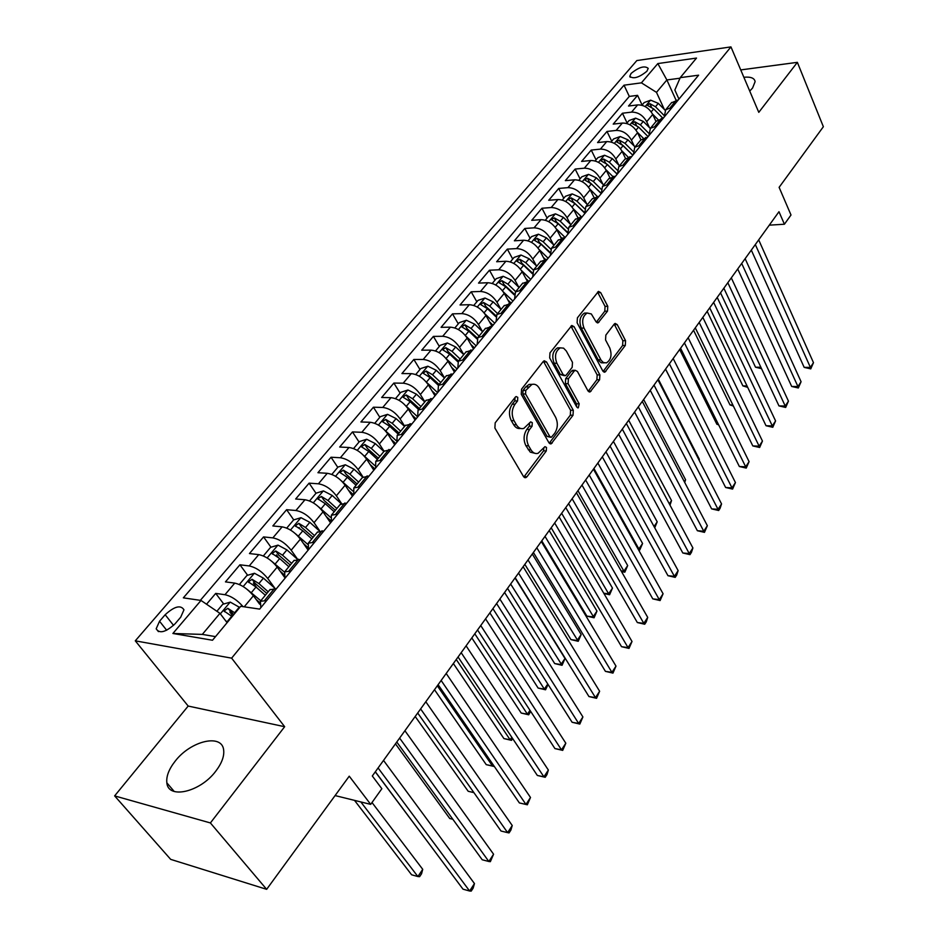 <?xml version="1.0" encoding="UTF-8"?>
<svg xmlns="http://www.w3.org/2000/svg" width="938" height="938" viewBox="0 0 938 938"><rect width="100%" height="100%" fill="white"/><g stroke="black" fill="none" stroke-linecap="round" stroke-linejoin="round"><path stroke-width="1.41" d="M517.764 397.349L516.111 396.54L515.349 397.102L495.182 422.839L494.889 428.045L523.556 476.598L525.772 477.677L526.957 476.774L546.291 450.967L546.491 447.438L544.955 446.676L538.049 453.324C535.235 454.062 532.866 452.89 530.955 449.818L528.622 445.82C525.972 440.156 526.277 434.716 529.548 429.522L532.069 426.215L532.28 422.651L530.685 421.866L523.791 428.432C520.871 429.205 518.421 427.998 516.416 424.797L514.047 420.716C511.339 414.936 511.644 409.449 514.985 404.243L517.553 400.948L517.764 397.349M749.732 91.08L752.557 88.055L755.125 81.618C754.457 78.065 750.705 76.611 743.857 77.268M175.207 761.117C168.934 769.101 166.143 776.336 166.847 782.82C168.066 799.539 200.146 792.176 215.717 771.247C221.72 763.368 224.37 756.321 223.666 750.107C222.189 733.34 190.824 740.692 175.207 761.117M631.098 73.434L629.761 76.318C633.338 79.284 639.048 77.584 646.915 71.229L648.217 68.368C644.64 65.414 638.93 67.102 631.098 73.434M607.496 311.146L607.765 306.292L600.695 292.633L598.491 291.39L577.398 317.853L577.116 322.801L602.817 371.002L604.904 372.14L625.294 345.465L625.564 340.682L617.239 324.607L615.129 323.411L614.214 324.114L605.842 335.101L605.561 339.955L609.77 347.963C612.174 354.869 611.072 359.84 606.476 362.877L603.392 362.56L601.152 360.309L583.987 328.066C581.513 321.113 582.592 316.094 587.211 313.022L591.315 313.949L595.935 321.617L598.104 322.824L607.496 311.146L604.787 311.217L605.057 306.374L597.565 292.105M210.393 822.943L284.66 726.704L188.186 706.056L114.635 795.893L210.393 822.943L266.65 889.33L349.241 776.183L370.686 804.37L381.848 788.717L372.304 775.984L778.986 211.707L784.414 224.229L791.004 215.001L779.115 187.342L823.365 126.724L797.37 62.342L740.739 69.916M284.66 726.704L231.627 658.148L730.948 46.9L758.783 112.349L797.37 62.342M546.526 361.962L544.216 360.767L543.208 361.529L521.551 389.176L521.258 394.3L548.953 442.759L551.134 443.862L573.024 415.264L573.306 410.305L546.526 361.962L543.794 361.951L570.585 410.246L573.306 410.305M549.961 352.887L571.817 325.474L574.079 326.694L599.874 374.907L599.605 379.773L590.061 391.943L587.938 390.806L577.421 371.46L575.24 370.299L574.232 371.049L568.393 378.706L568.111 383.665L579.203 403.832L578.277 407.842L576.776 407.057L549.68 357.929L549.961 352.887M266.65 889.33L170.681 859.36L114.635 795.893M642.096 105.033L637.582 95.348L628.53 106.029L637.641 104.904L631.555 112.126C637.969 112.056 643.022 115.245 646.704 121.717L649.459 127.603M627.065 122.937L622.445 113.228L613.206 124.121L622.34 123.066L616.137 130.429C622.574 130.405 627.674 133.642 631.426 140.137L634.276 146.129M611.717 141.204L606.992 131.461L597.576 142.576L606.734 141.591L600.402 149.119C606.863 149.142 611.998 152.413 615.82 158.932L618.787 165.041M596.064 159.847L591.233 150.068L581.619 161.418L590.799 160.504L584.327 168.183C590.811 168.265 596.005 171.572 599.898 178.126L602.982 184.34M580.083 178.865L575.146 169.063L565.333 180.647L574.525 179.815L567.924 187.647C574.431 187.788 579.672 191.141 583.647 197.719L586.848 204.062M563.773 198.281L558.72 188.444L548.707 200.275L557.922 199.536L551.181 207.533C557.7 207.732 562.988 211.12 567.044 217.722L570.386 224.194M547.112 218.108L541.953 208.248L531.717 220.324L540.956 219.668L534.062 227.84C540.616 228.098 545.951 231.534 550.09 238.158L553.572 244.771M530.111 238.358L524.823 228.462L514.376 240.808L523.627 240.234L516.58 248.593C523.146 248.91 528.54 252.392 532.761 259.04L536.395 265.794M512.734 259.052L507.329 249.121L496.648 261.737L505.91 261.256L498.723 269.792C505.301 270.179 510.753 273.708 515.056 280.38L518.843 287.286M494.983 280.181L489.448 270.226L478.532 283.112L487.819 282.737L480.467 291.472C487.068 291.917 492.567 295.493 496.964 302.2L500.927 309.259M476.844 301.778L471.169 291.8L460.019 304.979L469.317 304.698L461.789 313.62C468.414 314.148 473.971 317.771 478.462 324.501L482.601 331.735M458.295 323.856L452.491 313.855L441.083 327.327L450.392 327.163L442.701 336.285C449.337 336.883 454.953 340.564 459.538 347.306L463.806 354.587M454.543 372.046L451.952 367.673M439.336 346.427L433.391 336.402L421.725 350.179L431.034 350.132L423.179 359.465C429.827 360.145 435.502 363.862 440.18 370.627L444.553 377.932M435.525 395.179L434.095 392.823M419.954 369.502L413.857 359.465L401.921 373.559L411.243 373.629L403.188 383.185C409.859 383.947 415.593 387.722 420.376 394.499L424.855 401.816M400.116 393.116L393.866 383.067L381.66 397.478L390.982 397.677L382.739 407.455C389.422 408.3 395.215 412.122 400.104 418.934L404.7 426.251M379.82 417.281L373.418 407.209L360.919 421.971L370.24 422.288L361.81 432.301C368.505 433.239 374.356 437.12 379.362 443.944L384.064 451.272M359.043 442.009L352.477 431.926L339.685 447.039L349.006 447.496L340.365 457.744C347.072 458.776 352.993 462.715 358.105 469.551L362.971 476.938M337.774 467.335L331.044 457.228L317.935 472.705L327.256 473.303L318.416 483.809C325.123 484.934 331.102 488.933 336.343 495.792L341.502 503.436M316 493.259L309.094 483.152L295.658 499.004L304.979 499.755L295.916 510.507C302.634 511.749 308.684 515.794 314.042 522.677L319.682 530.826M299.773 528.493L299.081 527.508M293.735 519.887L286.606 509.697L272.841 525.948L282.15 526.851L272.852 537.884C279.583 539.221 285.691 543.337 291.179 550.219L297.534 559.154M278.269 557.383L276.487 554.897M270.976 547.229L263.555 536.911L249.449 553.561L258.747 554.628L249.215 565.942C255.945 567.396 262.124 571.57 267.74 578.476L274.963 588.349M256.93 587.833L253.389 583.037M247.644 575.264L239.929 564.793L225.46 581.877L234.746 583.119C241.476 584.644 247.691 588.853 253.401 595.759L259.638 604.166M637.641 104.904C644.043 104.81 649.073 107.999 652.731 114.448L656.014 121.506M622.34 123.066C628.777 123.019 633.842 126.243 637.57 132.727L640.924 139.809M606.734 141.591C613.182 141.603 618.306 144.862 622.105 151.37L625.54 158.51M590.799 160.504C597.272 160.562 602.442 163.869 606.311 170.399L609.888 177.681M574.525 179.815C581.021 179.932 586.25 183.262 590.19 189.828L593.953 197.332M557.922 199.536C564.442 199.7 569.706 203.077 573.728 209.666L577.726 217.475M540.956 219.668C547.487 219.902 552.81 223.326 556.914 229.939L561.194 238.146M523.627 240.234C530.181 240.527 535.551 243.997 539.737 250.634L544.38 259.357M505.91 261.256C512.488 261.62 517.917 265.126 522.185 271.797L527.273 281.142M487.819 282.737C494.408 283.17 499.884 286.723 504.245 293.406L509.862 303.513M469.317 304.698C475.929 305.202 481.464 308.801 485.907 315.52L492.087 326.389M450.392 327.163C457.017 327.725 462.61 331.384 467.159 338.114L473.479 349.006M431.034 350.132C437.683 350.777 443.334 354.482 447.977 361.236L454.461 372.151M411.243 373.629C417.902 374.356 423.613 378.108 428.361 384.885L434.998 395.824M390.982 397.677C397.653 398.486 403.422 402.296 408.276 409.097L415.077 420.048M370.24 422.288C376.935 423.19 382.751 427.048 387.722 433.872L394.699 444.835M349.006 447.496C355.713 448.493 361.599 452.397 366.664 459.233L373.828 470.219M327.256 473.303C333.975 474.394 339.919 478.368 345.114 485.216L352.465 496.214M304.979 499.755C311.697 500.939 317.712 504.972 323.024 511.843L330.563 522.841M282.15 526.851C288.869 528.153 294.954 532.233 300.394 539.116L308.133 550.125M258.747 554.628C265.477 556.035 271.621 560.185 277.191 567.091L284.449 577.14M175.066 623.805L180.706 617.192L183.965 609.806C180.706 604.682 174.433 606.311 165.17 614.718L159.542 621.249L156.177 628.8C159.437 633.959 165.733 632.294 175.066 623.805M231.627 658.148L135.283 640.842L636.843 60.56L730.948 46.9M637.582 95.348L629.304 96.415L624.028 85.182L183.344 597.846L201.002 600.449L219.961 613.346L227.09 622.691M624.028 85.182L641.416 82.849L657.831 63.573L696.512 58.062L680.238 77.643L698.611 75.181L259.65 609.102L240.714 606.3L212.504 640.244L172.897 633.478L201.002 600.449M269.898 589.732L276.417 588.701M260.87 607.625L260.377 601.281L266.627 600.625M678.303 99.885L671.374 102.863M664.198 117.039L665.699 109.746L672.265 107.225M663.119 118.352L656.19 121.283M648.944 135.588L650.386 128.318L656.963 125.844M647.619 137.206L640.689 140.079M633.373 154.536L634.756 147.278L641.334 144.851M631.79 156.447L624.86 159.272M617.474 173.87L618.799 166.636L625.365 164.267M615.633 176.109L608.703 178.877M601.235 193.627L602.489 186.404L609.067 184.094M599.112 196.194L592.195 198.891M584.644 213.794L585.84 206.595L592.417 204.355M582.24 216.725L575.322 219.351M567.701 234.406L568.827 227.231L575.393 225.05M565.004 237.689L558.087 240.245M550.383 255.476L551.427 248.324L557.993 246.213M547.37 259.134L540.476 261.62M532.678 277.003L533.652 269.886L540.206 267.846M529.349 281.06L522.454 283.464M514.587 299.011L515.466 291.929L522.02 289.971M510.917 303.49L504.034 305.8M496.073 321.523L496.882 314.476L503.425 312.6M492.051 326.424L485.192 328.652M477.149 344.551L477.852 337.551L484.383 335.757M472.752 349.897L465.905 352.031M457.779 368.118L458.389 361.153L464.908 359.442M452.995 373.934L446.171 375.962M437.952 392.236L438.468 385.319L444.964 383.701M432.77 398.533L425.969 400.467M417.656 416.918L418.067 410.058L424.539 408.546M412.052 423.73L405.286 425.559M396.868 442.197L397.173 435.396L403.621 433.989M390.829 449.548L384.088 451.248M375.575 468.097L375.763 461.355L382.188 460.054M369.08 476L362.373 477.583M353.767 494.631L353.825 487.948L360.227 486.763M346.79 503.12L340.119 504.574M331.407 521.821L331.349 515.22L337.715 514.153M323.927 530.92L317.302 532.245M308.485 549.703L308.285 543.172L314.617 542.246M300.477 559.447L293.899 560.619M284.976 578.289L284.636 571.852L290.932 571.054M223.748 604.002L215.705 593.402L224.968 594.715C231.299 596.134 237.337 600.109 243.094 606.663M239.929 564.793L249.215 565.942M263.555 536.911L272.852 537.884M286.606 509.697L295.916 510.507M309.094 483.152L318.416 483.809M331.044 457.228L340.365 457.744M352.477 431.926L361.81 432.301M373.418 407.209L382.739 407.455M393.866 383.067L403.188 383.185M413.857 359.465L423.179 359.465M433.391 336.402L442.701 336.285M452.491 313.855L461.789 313.62M471.169 291.8L480.467 291.472M489.448 270.226L498.723 269.792M507.329 249.121L516.58 248.593M524.823 228.462L534.062 227.84M541.953 208.248L551.181 207.533M558.72 188.444L567.924 187.647M575.146 169.063L584.327 168.183M591.233 150.068L600.402 149.119M606.992 131.461L616.137 130.429M622.445 113.228L631.555 112.126M629.304 96.415L200.345 600.355M215.705 593.402L206.536 604.213M676.04 100.167L666.871 79.965L656.483 92.358L664.339 109.453M219.961 613.346L202.315 634.405L215.506 636.621M188.186 706.056L135.283 640.842M769.301 225.155L784.414 224.229M335.089 795.576L370.686 804.37M679.991 78.206L666.871 79.965L657.831 63.573M678.96 99.088L674.844 90.001L680.238 77.643M232.753 615.879L229.822 612.022M656.483 92.358L641.416 82.849M202.315 634.405L172.897 633.478M515.079 397.431L514.81 400.889L512.242 404.184C508.9 409.378 508.595 414.866 511.304 420.634L514.047 420.716M520.613 428.455C517.858 428.971 515.548 427.716 513.672 424.715L511.304 420.634M534.894 453.312L530.263 452.139L525.89 445.702C523.228 440.039 523.545 434.611 526.816 429.416L529.337 426.122L529.642 422.78M523.861 477.02L543.559 450.838L543.911 447.614M549.258 443.205L570.316 415.182L570.585 410.246M525.784 390.407L525.573 393.995L549.809 436.522L551.333 437.284L554.698 433.262C557.852 428.174 558.157 422.827 555.601 417.234L539.256 388.191C537.263 384.908 534.801 383.665 531.858 384.451L525.784 390.407L523.041 390.372L522.841 393.948L525.573 393.995M550.594 437.26L547.077 436.416L522.841 393.948M532.174 384.357L529.114 384.416L525.714 386.948L528.457 386.984M523.041 390.372L525.714 386.948M588.243 391.263L596.896 379.749L597.166 374.895L570.925 326.131M573.47 370.287L571.512 371.038L565.673 378.671L565.391 383.642L576.483 403.774L579.203 403.832M576.589 406.693L576.483 403.774M566.341 351.046L563.597 348.15L560.279 347.857C555.437 351.035 554.299 356.17 556.879 363.241L563.093 374.543L565.309 375.704L566.329 374.942L572.192 367.297L572.473 362.338L566.341 351.046M560.115 347.857L557.547 347.869C552.705 351.046 551.567 356.17 554.147 363.241L556.879 363.241M564.336 375.704L560.361 374.52L554.147 363.241M599.03 322.121L596.322 322.18L604.787 311.217M586.825 313.034L584.48 313.093C579.872 316.165 578.793 321.171 581.267 328.112L583.987 328.066M604.119 362.877L601.117 362.76L598.432 360.309L581.267 328.112M603.111 371.46L622.598 345.489L622.867 340.717L614.202 324.126M225.472 620.569L227.477 622.222M216.889 611.259L222.728 604.295L230.291 602.126L239.753 607.461M354.529 800.384L411.606 874.791L417.879 876.538L422.733 869.338L371.999 802.529M235.098 613.053L227.817 608.328L224.006 610.99L232.155 616.594M227.817 608.328L233.797 614.625M360.837 801.943L417.879 876.538L419.603 876.667L421.549 873.794L422.733 869.338M375.352 771.763L462.997 889.165L469.621 891.018L378.096 767.964M474.464 883.573L473.151 888.122L471.228 891.1L469.621 891.018L474.464 883.573L383.525 760.425M247.304 589.51L260.799 600.766M256.097 599.405L259.685 602.571M239.753 584.034L240.538 585.078L239.753 584.034L246.952 575.463L254.456 573.27L263.426 578.125L275.162 588.536M375.282 771.857L431.058 846.381M268.186 591.796L258.888 583.577L252.088 579.297L248.347 581.877L256.015 587.024L265.337 595.267M252.088 579.297L255.066 583.33L266.849 593.426M271.739 561.299L284.437 572.098M280.11 571.136L283.792 574.419M263.906 556.211L263.543 555.706L270.566 547.346L278.023 545.13L286.911 549.879L297.299 559.154M395.473 743.846L449.748 818.511L452.831 819.261M291.648 563.351L282.502 555.19L275.76 550.981L272.09 553.49L279.7 558.556L288.857 566.728M275.76 550.981L278.656 555.015L290.264 565.039M295.54 533.792L307.617 544.251M303.502 543.536L307.558 547.182M286.747 528.082L293.606 519.922L301.004 517.694L309.833 522.325L319.354 530.896M415.194 716.48L468.191 791.285L473.866 792.575M314.523 535.61L305.518 527.508L298.847 523.381L295.236 525.808L302.786 530.802L311.815 538.904M298.847 523.381L301.673 527.414L313.104 537.333M473.913 792.645L468.191 791.285M318.732 506.954L330.422 517.26M326.272 516.58L330.997 520.848M309.552 500.939L316.083 493.165L323.434 490.914L332.181 495.452L341.186 503.612M434.493 689.711L486.236 764.646L492.473 765.971L493.224 764.869M336.848 508.537L327.983 500.505L321.382 496.448L317.818 498.805L325.31 503.718L334.198 511.749M321.382 496.448L324.126 500.47L335.382 510.319M437.319 685.784L492.473 765.971L493.892 766.44L486.236 764.646M396.786 742.028L482.214 859.759L488.839 861.494L399.623 738.089M493.576 854.213L490.351 861.67L488.839 861.494L493.576 854.213L404.923 730.737M417.691 713.009L501.009 831.021L507.61 832.639L420.634 708.94M512.242 825.522L510.905 830.071L509.053 832.909L507.61 832.639L512.242 825.522L425.805 701.765M438.116 684.67L519.382 802.928L525.972 804.429L441.141 680.484M530.498 797.476L527.344 804.792L525.972 804.429L530.498 797.476L446.195 673.472M527.344 804.792L519.382 802.928M458.061 656.999L537.345 775.456L543.923 776.84L461.168 652.684M548.355 770.039L546.983 774.577L545.213 777.285L543.923 776.84L548.355 770.039L466.104 645.848M545.213 777.285L537.345 775.456M341.338 480.772L352.817 491.043M348.467 490.246L353.556 494.877M331.818 474.429L338.02 467.042L345.313 464.779L354.001 469.211L362.725 477.172M453.359 663.529L503.905 738.581L510.131 739.801L511.82 737.303M358.633 482.12L349.897 474.147L343.367 470.161L339.849 472.447L347.295 477.278L356.053 485.263M343.367 470.161L346.04 474.182L357.132 483.938M456.255 659.508L510.131 739.801L511.48 740.352L503.905 738.581M512.676 738.581L511.48 740.352M477.548 629.961L554.921 748.571L561.487 749.861L480.737 625.54M565.813 743.213L562.706 750.388L561.487 749.861L565.813 743.213L485.556 618.857M562.706 750.388L554.921 748.571M363.381 455.211L374.801 465.576M370.123 464.533L374.907 468.918M353.544 448.563L359.442 441.552L366.688 439.254L375.306 443.604L383.888 451.495M471.814 637.922L521.2 713.056L527.414 714.181L529.993 710.359M379.902 456.325L371.296 448.423L364.823 444.495L361.365 446.723L368.751 451.483L377.381 459.397M364.823 444.495L367.426 448.516L378.366 458.19M474.792 633.795L527.414 714.181L528.692 714.803L521.2 713.056M530.662 711.379L528.692 714.803M496.589 603.544L572.11 722.272L578.664 723.468L499.848 599.019M582.908 716.949L579.825 724.077L578.664 723.468L582.908 716.949L504.562 592.476M579.825 724.077L572.11 722.272M384.885 430.261L396.387 440.837M391.24 439.394L395.754 443.557M374.766 423.296L380.359 416.648L387.558 414.338L396.106 418.594L404.559 426.427M489.871 612.866L538.131 688.07L544.333 689.102L547.769 684.013M400.667 431.152L392.19 423.308L385.776 419.438L382.376 421.608L389.716 426.286L398.204 434.142M385.776 419.438L388.32 423.448L399.107 433.039M492.907 608.645L544.333 689.102L545.553 689.793L538.131 688.07M548.062 684.459L545.553 689.793M515.208 577.714L588.947 696.547L595.478 697.638L518.538 573.095M599.628 691.259L596.568 698.318L595.478 697.638L599.628 691.259L523.134 566.704M596.568 698.318L588.947 696.547M405.861 405.884L417.609 416.8M411.841 414.831L416.109 418.794M395.496 398.627L400.796 392.319L407.936 389.997L416.425 394.171L424.762 401.933M507.54 588.349L554.71 663.588L560.912 664.538L565.004 658.476L515.021 577.972M420.951 406.541L412.603 398.767L406.248 394.957L402.894 397.079L410.176 401.675L418.547 409.472M406.248 394.957L408.734 398.967L419.356 408.476M510.647 584.034L562.061 665.3L554.71 663.588M565.004 658.476L562.061 665.3M533.394 552.47L605.409 671.35L611.928 672.347L536.794 547.757M615.996 666.109L612.96 673.109L611.928 672.347L615.996 666.109L541.296 541.507M612.96 673.109L605.409 671.35M426.321 382.083L437.612 392.647M431.961 390.829L435.994 394.605M415.733 374.52L420.763 368.54L427.857 366.219L436.276 370.299L444.495 378.002M524.834 564.348L570.961 639.61L577.14 640.478L581.15 634.545L532.292 554.006M440.778 382.516L432.535 374.79L426.251 371.049L422.944 373.101L430.167 377.639L438.421 385.366M426.251 371.049L428.666 375.048L439.148 384.474M528.012 559.951L578.23 641.299L570.961 639.61M581.15 634.545L578.23 641.299M551.192 527.777L621.542 646.692L628.038 647.595L554.663 522.97M632.013 641.486L629.011 648.416L628.038 647.595L632.013 641.486L559.06 516.861M629.011 648.416L621.542 646.692M451.612 367.356L455.434 370.956M446.289 358.808L457.076 368.962M435.513 350.976L440.274 345.313L447.32 342.968L455.68 346.966L463.771 354.623M541.777 540.839L586.871 616.125L593.051 616.911L596.967 611.084L549.199 530.545M460.148 359.019L452.022 351.363L445.796 347.67L442.537 349.686L449.712 354.142L457.873 361.834M445.796 347.67L448.153 351.668L458.494 361.024M545.001 536.372L594.082 617.79L586.871 616.125M596.967 611.084L594.082 617.79M568.604 503.624L637.336 622.539L643.82 623.36L572.121 498.735M647.712 617.38L646.282 621.859L644.723 624.239L643.82 623.36L647.712 617.38L576.436 492.755M644.723 624.239L637.336 622.539M470.806 344.398L474.44 347.846M465.74 335.992L476.105 345.817M454.86 327.948L459.35 322.59L466.362 320.245L474.651 324.161L482.636 331.759M479.084 336.062L471.075 328.464L464.896 324.829L461.684 326.787L468.812 331.184L476.973 338.923M464.896 324.829L467.206 328.816L477.419 338.102M561.651 513.274L608.633 593.813L612.479 588.103L565.755 507.575M603.779 593.25L608.633 593.813L609.606 594.751L603.943 593.531M612.479 588.103L609.606 594.751M585.64 479.986L652.801 598.878L659.273 599.616L589.216 475.027M663.084 593.754L660.118 600.566L659.273 599.616L663.084 593.754L593.426 469.176M660.118 600.566L652.801 598.878M489.566 321.945L493.025 325.24M484.7 313.655L494.713 323.188M473.76 305.448L478.017 300.383L484.969 298.026L493.189 301.86L501.068 309.399M497.597 313.609L489.706 306.069L483.586 302.493L480.42 304.404L487.49 308.731L495.733 316.598M483.586 302.493L485.825 306.456L496.026 315.778M577.949 490.656L623.911 571.172L627.674 565.579L581.97 485.075M621.12 570.879L623.911 571.172L624.837 572.168L621.566 571.676M627.674 565.579L624.837 572.168M602.302 456.865L667.962 575.698L674.41 576.354L605.936 451.823M678.139 570.621L676.697 575.076L675.208 577.362L674.41 576.354L678.139 570.621L610.063 446.101M675.208 577.362L667.962 575.698M618.623 434.224L682.805 552.986L689.242 553.572L622.304 429.112M692.901 547.944L691.447 552.388L689.981 554.639L689.242 553.572L692.901 547.944L626.338 423.507M689.981 554.639L682.805 552.986M634.592 412.052L697.368 530.72L703.77 531.236L638.321 406.881M707.358 525.714L704.473 532.35L703.77 531.236L707.358 525.714L642.284 401.394M704.473 532.35L697.368 530.72M507.892 299.972L511.198 303.138M503.225 291.777L512.898 301.063M492.239 283.44L496.261 278.656L503.167 276.288L511.327 280.052L519.101 287.532M515.701 291.648L507.915 284.167L501.853 280.638L498.735 282.502L505.758 286.77L514.141 294.813M501.853 280.638L504.046 284.601L514.305 294.04M593.918 468.496L638.884 548.965L642.577 543.489L597.858 463.032M637.992 548.882L639.751 550.02L638.567 549.914M642.577 543.489L639.751 550.02M525.819 278.48L528.54 281.095M521.317 270.355L530.697 279.407M510.331 261.913L514.118 257.399L520.977 255.019L529.079 258.724L536.747 266.134M533.417 270.156L525.737 262.734L519.722 259.263L516.65 261.092L523.615 265.278L532.198 273.579M519.722 259.263L521.868 263.215L532.28 272.852M654.032 526.523L657.198 521.833L613.429 441.423M657.198 521.833L654.736 527.801M543.36 257.434L545.236 259.251M538.998 249.379L548.12 258.231M528.012 240.855L531.588 236.587L538.4 234.207L546.444 237.842L554.006 245.205M550.794 249.18L543.172 241.769L537.216 238.346L534.179 240.128L541.097 244.267L549.926 252.838M537.216 238.346L539.315 242.297L549.938 252.181M669.322 503.858L671.526 500.587L628.683 420.259M671.526 500.587L670.002 505.136M650.245 390.349L711.637 508.888L718.027 509.334L654.02 385.108M721.545 503.929L720.079 508.349L718.672 510.507L718.027 509.334L721.545 503.929L657.89 379.738M718.672 510.507L711.637 508.888M560.514 236.833L561.721 238.006M556.293 228.837L565.157 237.502M545.33 220.242L548.695 216.232L555.46 213.841L563.445 217.405L570.902 224.71M567.853 228.708L560.244 221.251L554.335 217.886L551.333 219.621L558.216 223.69L567.338 232.601M554.335 217.886L556.386 221.814L567.291 232.026M684.294 481.663L685.584 479.752L643.644 399.494M685.584 479.752L684.717 482.46M665.57 369.091L725.625 487.49L731.992 487.866L669.38 363.792M735.439 482.566L732.59 489.097L731.992 487.866L735.439 482.566L673.179 358.527M732.59 489.097L725.625 487.49M577.304 216.666L578.007 217.358M573.2 208.717L581.419 216.784M562.272 200.064L565.438 196.288L572.168 193.908L580.083 197.402L587.446 204.648M584.62 208.705L576.952 201.166L571.09 197.836L568.135 199.548L574.959 203.558L584.421 212.856M571.09 197.836L573.095 201.764L584.351 212.375M698.974 459.901L699.373 459.303L658.312 379.151M699.373 459.303L699.103 460.159M680.578 348.256L739.355 466.514L745.698 466.819L684.435 342.898M749.075 461.625L746.249 468.085L745.698 466.819L749.075 461.625L688.152 337.75M746.249 468.085L739.355 466.514M589.744 189.007L597.189 196.359M578.875 180.307L581.841 176.766L588.513 174.374L596.38 177.81L603.65 184.997M665.534 369.126L703.559 443.991M601.07 189.171L593.308 181.491L587.505 178.22L584.585 179.885L591.362 183.836L601.223 193.568M587.505 178.22L589.463 182.124L601.129 193.205M695.293 327.843L752.804 445.925L759.135 446.171L699.185 322.438M762.453 441.071L759.651 447.485L759.135 446.171L762.453 441.071L702.832 317.384M759.651 447.485L752.804 445.925M605.936 169.696L612.737 176.438M595.114 160.961L597.905 157.654L604.529 155.251L612.338 158.616L619.514 165.756M679.675 349.499L716.878 424.257L718.379 424.304M617.216 170.071L609.325 162.239L603.58 159.003L600.683 160.633L607.425 164.525L617.181 174.222M603.58 159.003L605.491 162.895L617.263 174.128M718.66 424.867L716.878 424.257M709.714 307.828L766.018 425.723L772.314 425.922L713.642 302.376M775.574 420.916L772.783 427.282L772.314 425.922L775.574 420.916L717.207 297.428M772.783 427.282L766.018 425.723M621.8 150.772L628.073 157.021M611.037 142.013L613.64 138.918L620.229 136.514L627.968 139.821L635.061 146.914M693.557 330.258L729.999 404.899L732.859 404.958M633.08 151.405L625.025 143.362L619.326 140.172L616.465 141.767L623.16 145.601L632.798 155.227M621.566 144.264L632.822 155.204M733.41 406.084L729.999 404.899M723.855 288.212L778.974 405.908L785.247 406.037L727.818 282.713M788.448 401.136L785.681 407.444L785.247 406.037L788.448 401.136L731.312 277.859M785.681 407.444L778.974 405.908M637.324 132.223L643.175 138.097M626.631 123.453L629.058 120.556L635.601 118.153L643.292 121.401L650.292 128.436M707.17 311.357L742.873 385.881L747.011 385.94M648.65 133.149L640.396 124.871L634.745 121.729L631.931 123.288L638.567 127.076L648.088 136.62M747.692 387.347L742.873 385.881M737.714 268.972L791.684 386.468L797.945 386.538L741.7 263.437M801.075 381.719L798.332 387.98L797.945 386.538L801.075 381.719L745.135 258.677M798.332 387.98L791.684 386.468M652.531 114.049L658.054 119.618M641.909 105.267L644.172 102.57L650.667 100.167L658.3 103.356L665.23 110.344M720.525 292.82L755.524 367.215L760.859 367.239M663.94 115.304L655.474 106.756L649.87 103.649L647.079 105.185L653.68 108.914L663.049 118.352M761.539 368.681L755.524 367.215M751.315 250.118L804.171 367.379L810.397 367.391L755.325 244.537M813.481 362.666L810.76 368.88L810.397 367.391L813.481 362.666L758.69 239.87M810.76 368.88L804.171 367.379M652.731 114.448L646.704 121.717M637.57 132.727L631.426 140.137M622.105 151.37L615.82 158.932M606.311 170.399L599.898 178.126M590.19 189.828L583.647 197.719M573.728 209.666L567.044 217.722M556.914 229.939L550.09 238.158M539.737 250.634L532.761 259.04M522.185 271.797L515.056 280.38M504.245 293.406L496.964 302.2M485.907 315.52L478.462 324.501M467.159 338.114L459.538 347.306M447.977 361.236L440.18 370.627M428.361 384.885L420.376 394.499M408.276 409.097L400.104 418.934M387.722 433.872L379.362 443.944M366.664 459.233L358.105 469.551M345.114 485.216L336.343 495.792M323.024 511.843L314.042 522.677M300.394 539.116L291.179 550.219M277.191 567.091L267.74 578.476M253.401 595.759L244.22 606.827M274.529 588.454L264.727 600.355M676.462 100.108L670.424 107.448M661.278 118.563L655.111 126.055M645.766 137.405L639.47 145.05M629.937 156.634L623.512 164.443M613.769 176.285L607.203 184.258M597.248 196.347L590.541 204.496M580.376 216.854L573.517 225.179M563.128 237.806L556.117 246.319M545.494 259.228L538.33 267.94M527.461 281.142L520.133 290.041M509.029 303.537L501.525 312.647M490.164 326.459L482.495 335.781M470.853 349.909L463.009 359.442M451.096 373.922L443.064 383.677M430.87 398.498L422.639 408.487M410.152 423.671L401.722 433.907M388.93 449.454L380.289 459.948M367.18 475.883L358.328 486.634M344.891 502.967L335.816 513.989M322.027 530.732L312.717 542.047M298.577 559.224L289.033 570.82M234.746 583.119L224.968 594.715M166.683 630.254L159.542 621.249M173.577 625.388L165.17 614.718M512.242 404.184L514.985 404.243M513.672 424.715L516.416 424.797M529.337 426.122L532.069 426.215M526.816 429.416L529.548 429.522M525.89 445.702L528.622 445.82M528.211 449.689L530.955 449.818M543.559 450.838L546.291 450.967M524.225 476.61L526.957 476.774M514.81 400.889L517.553 400.948M570.316 415.182L573.024 415.264M549.516 442.9L552.248 443.006M547.077 436.416L549.809 436.522M571.348 326.741L574.079 326.694M597.166 374.895L599.874 374.907M596.896 379.749L599.605 379.773M588.361 391.123L591.069 391.169M571.512 371.038L574.232 371.049M565.673 378.671L568.393 378.706M565.391 383.642L568.111 383.665M560.361 374.52L563.093 374.543M598.139 359.782L600.848 359.782M614.542 324.654L617.239 324.607M622.867 340.717L625.564 340.682M622.598 345.489L625.294 345.465M603.169 371.378L605.878 371.401M597.975 292.715L600.695 292.633M605.057 306.374L607.765 306.292M230.103 602.184L220.336 613.839M231.733 616.231L227.055 621.859M239.331 607.097L234.688 612.678M254.268 573.329L243.177 586.567M256.015 587.024L251.454 592.523M263.426 578.125L258.888 583.577M277.836 545.189L267.142 557.958M279.7 558.556L275.244 563.914M286.911 549.879L282.502 555.19M300.817 517.741L290.499 530.064M302.786 530.802L298.448 536.02M309.833 522.325L305.518 527.508M323.247 490.961L313.292 502.85M325.31 503.718L321.077 508.806M332.181 495.452L327.983 500.505M345.137 464.826L335.534 476.293M347.295 477.278L343.167 482.249M354.001 469.211L349.897 474.147M366.5 439.312L357.237 450.381M368.751 451.483L364.718 456.337M375.306 443.604L371.296 448.423M387.371 414.397L378.424 425.078M389.716 426.286L385.764 431.023M396.106 418.594L392.19 423.308M407.76 390.056L399.119 400.362M410.176 401.675L406.33 406.306M416.425 394.171L412.603 398.767M427.681 366.266L419.345 376.232M430.167 377.639L426.403 382.165M436.276 370.299L432.535 374.79M447.145 343.027L439.101 352.641M449.712 354.142L446.066 358.527M455.68 346.966L452.022 351.363M466.186 320.304L458.401 329.59M468.812 331.184L465.283 335.429M474.651 324.161L471.075 328.464M484.794 298.073L477.278 307.043M487.49 308.731L484.078 312.835M493.189 301.86L489.706 306.069M503.003 276.347L495.745 285.011M505.758 286.77L502.451 290.733M511.327 280.052L507.915 284.167M520.801 255.077L513.801 263.449M523.615 265.278L520.426 269.124M529.079 258.724L525.737 262.734M538.236 234.266L531.459 242.356M541.097 244.267L538.013 247.984M546.444 237.842L543.172 241.769M555.296 213.899L548.753 221.708M558.216 223.69L555.214 227.289M563.445 217.405L560.244 221.251M571.992 193.967L565.673 201.506M574.959 203.558L572.063 207.04M580.083 197.402L576.952 201.166M588.349 174.433L582.24 181.726M591.362 183.836L588.56 187.213M596.38 177.81L593.308 181.491M604.365 155.309L598.467 162.356M607.425 164.525L604.705 167.785M612.338 158.616L609.325 162.239M620.053 136.573L614.355 143.385M623.16 145.601L620.522 148.767M627.968 139.821L625.025 143.362M621.155 143.983L619.326 140.172M635.436 118.211L629.926 124.789M638.567 127.076L636.023 130.136M643.292 121.401L640.396 124.871M636.48 125.387L634.745 121.729M650.503 100.225L645.18 106.58M653.68 108.914L651.207 111.868M658.3 103.356L655.474 106.756M651.5 107.167L649.87 103.649M174.234 791.484L166.847 782.82M630.207 77.268L629.761 76.318M270.156 589.416L260.377 601.281M294.169 560.291L284.636 571.852M317.583 531.905L308.285 543.172M340.4 504.222L331.349 515.22M362.666 477.231L353.825 487.948M384.392 450.897L375.763 461.355M405.591 425.184L397.173 435.396M426.286 400.092L418.067 410.058M446.488 375.587L438.468 385.319M466.233 351.644L458.389 361.153M485.521 328.253L477.852 337.551M504.363 305.401L496.882 314.476M522.794 283.053L515.466 291.929M540.816 261.21L533.652 269.886M558.438 239.835L551.427 248.324M575.674 218.929L568.827 227.231M592.546 198.469L585.84 206.595M609.055 178.443L602.489 186.404M625.224 158.839L618.799 166.636M641.053 139.645L634.756 147.278M656.553 120.85L650.386 128.318M671.737 102.43L665.699 109.746M158.44 631.626L156.177 628.8M524.612 477.606L525.772 477.677M550.067 443.815L551.134 443.862M529.114 384.416L531.858 384.451M589.123 391.932L590.061 391.943M572.52 370.287L575.24 370.299M577.597 407.819L578.277 407.842M557.547 347.869L560.279 347.857M597.248 322.848L598.104 322.824M584.48 313.093L587.211 313.022M604.013 372.14L604.904 372.14M224.557 611.717L224.006 610.99M248.863 582.568L248.347 581.877M272.559 554.147L272.09 553.49M295.669 526.441L295.236 525.808M318.228 499.403L317.818 498.805"/></g></svg>
